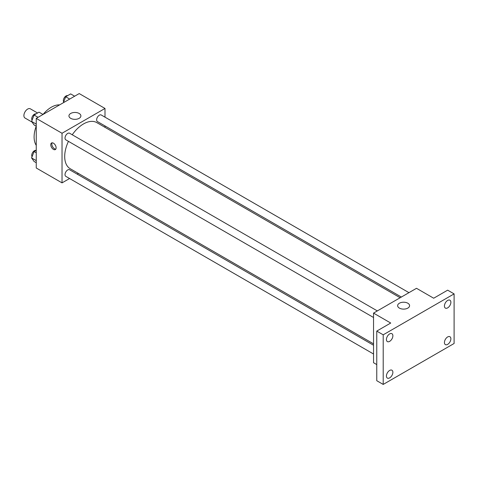<?xml version="1.0" encoding="UTF-8"?>
<svg xmlns="http://www.w3.org/2000/svg" width="478" height="478" viewBox="0 0 478 478"><rect width="100%" height="100%" fill="white"/><g stroke="black" fill="none" stroke-linecap="round" stroke-linejoin="round"><path stroke-width="0.72" d="M37.571 113.005L30.317 108.811A5.318 3.071 120 0 0 26.218 110.239A5.318 3.071 120 0 0 23.9 115.586A5.318 3.071 120 0 0 24.999 118.024L32.08 122.111M36.25 145.354A24.306 14.035 -60 0 1 36.232 126.192L34.075 124.943L31.59 121.418L34.075 115.025L39.035 112.157L43.032 114.463A24.306 14.035 -60 0 1 59.613 104.891M69.579 178.521L62.032 182.877L36.25 167.993L36.25 118.377L79.217 93.574L104.999 108.458L104.999 117.17M78.386 173.436L77.173 174.135M68.444 141.351A26.613 15.368 120 0 0 64.697 156.533A26.613 15.368 120 0 0 70.206 168.716L373.539 343.843M400.152 297.74L96.825 122.619A26.613 15.368 120 0 0 72.244 134.772M104.999 125.941L104.999 127.339M62.032 182.877L62.032 133.26L104.999 108.458M408.959 292.661L101.228 114.989A3.8 2.193 120 0 0 98.301 116.011A3.8 2.193 120 0 0 96.64 119.829A3.8 2.193 120 0 0 97.428 121.567L401.365 297.041M373.539 345.241L69.603 169.762A3.8 2.193 120 0 0 66.675 170.783A3.8 2.193 120 0 0 65.02 174.601A3.8 2.193 120 0 0 65.803 176.34L373.539 354.007M373.539 317.494L65.803 139.827A3.8 2.193 -60 0 1 65.803 135.441A3.8 2.193 -60 0 1 69.603 133.248L377.333 310.915M62.032 133.26L36.25 118.377M70.696 118.335A5.975 3.448 180 0 1 68.946 115.897A5.975 3.448 180 0 1 74.921 112.45A5.975 3.448 180 0 1 80.896 115.897A5.975 3.448 180 0 1 77.209 119.082A5.975 3.448 180 0 1 70.696 118.335M56.123 147.833A3.8 2.193 60 0 1 55.34 149.572A3.8 2.193 60 0 1 51.54 147.379A3.8 2.193 60 0 1 51.54 142.994A3.8 2.193 60 0 1 54.468 144.015A3.8 2.193 60 0 1 56.123 147.833M55.801 149.124A3.8 2.193 60 0 1 52.622 146.758A3.8 2.193 60 0 1 52.162 142.82M376.76 364.583L373.539 362.724L373.539 313.108L416.505 288.3L433.689 298.224L447.653 290.164L454.1 293.886L454.1 343.497L383.207 384.426L376.76 380.709L376.76 331.093L390.723 323.032L373.539 313.108M383.207 384.426L383.207 334.815L376.76 331.093M383.207 334.815L454.1 293.886M399.393 308.107A5.975 3.448 180 0 1 397.642 305.669A5.975 3.448 180 0 1 403.617 302.216A5.975 3.448 180 0 1 409.586 305.669A5.975 3.448 180 0 1 405.9 308.854A5.975 3.448 180 0 1 399.393 308.107M447.653 307.874A4.559 2.629 -60 0 1 445.377 308.101A4.559 2.629 -60 0 1 444.677 304.45A4.559 2.629 -60 0 1 447.653 300.435A4.559 2.629 -60 0 1 449.935 300.208A4.559 2.629 -60 0 1 450.635 303.859A4.559 2.629 -60 0 1 447.653 307.874M389.648 341.364A4.559 2.629 -60 0 1 387.371 341.591A4.559 2.629 -60 0 1 386.672 337.94A4.559 2.629 -60 0 1 389.648 333.919A4.559 2.629 -60 0 1 391.93 333.698A4.559 2.629 -60 0 1 392.629 337.349A4.559 2.629 -60 0 1 389.648 341.364M389.648 377.877A4.559 2.629 -60 0 1 387.371 378.104A4.559 2.629 -60 0 1 386.672 374.453A4.559 2.629 -60 0 1 389.648 370.438A4.559 2.629 -60 0 1 391.93 370.211A4.559 2.629 -60 0 1 392.629 373.862A4.559 2.629 -60 0 1 389.648 377.877M447.653 344.393A4.559 2.629 -60 0 1 445.377 344.614A4.559 2.629 -60 0 1 444.677 340.963A4.559 2.629 -60 0 1 447.653 336.948A4.559 2.629 -60 0 1 449.935 336.721A4.559 2.629 -60 0 1 450.635 340.372A4.559 2.629 -60 0 1 447.653 344.393M36.25 124.107L31.59 121.418M38.067 117.331L34.075 115.025M36.017 113.901A3.8 2.193 120 0 0 33.203 115.234A3.8 2.193 120 0 0 31.721 118.861A3.8 2.193 120 0 0 32.068 120.187M63.389 102.71L65.695 96.765L70.66 93.903L74.652 96.209M69.692 99.071L65.695 96.765M67.637 95.642A3.8 2.193 120 0 0 64.829 96.974A3.8 2.193 120 0 0 63.341 100.607A3.8 2.193 120 0 0 63.694 101.933M36.25 162.717L34.075 161.462L31.59 157.931L34.075 151.538L36.25 150.283M36.25 160.626L31.59 157.931M36.25 152.799L34.075 151.538M36.017 150.415A3.8 2.193 120 0 0 33.203 151.747A3.8 2.193 120 0 0 31.721 155.38A3.8 2.193 120 0 0 32.068 156.706"/></g></svg>
